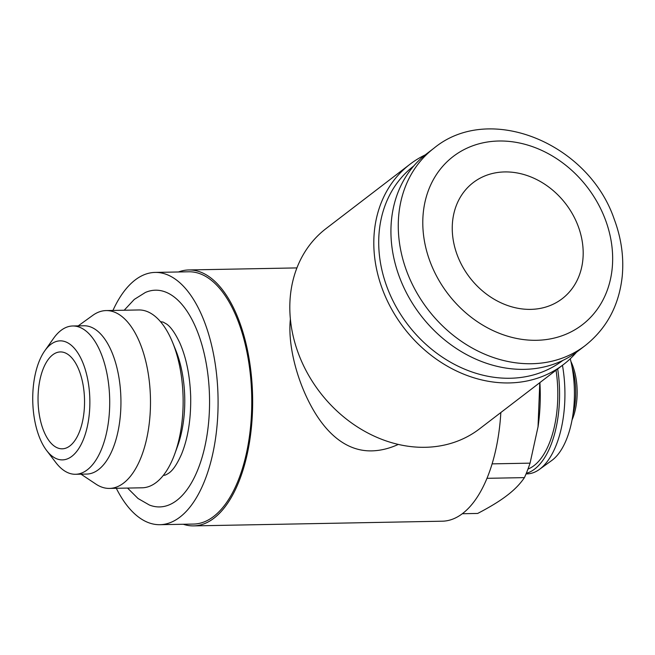 <?xml version="1.0" encoding="UTF-8"?>
<svg xmlns="http://www.w3.org/2000/svg" width="655" height="655" viewBox="0 0 655 655"><rect width="100%" height="100%" fill="white"/><g stroke="black" fill="none" stroke-linecap="round" stroke-linejoin="round"><path stroke-width="0.98" d="M530.706 309.373A73.139 60.514 52.5 0 0 562.203 298.696A73.139 60.514 52.5 0 0 565.748 203.844A73.139 60.514 52.5 0 0 473.229 182.598A73.139 60.514 52.5 0 0 459.45 260.395A73.139 60.514 52.5 0 0 530.706 309.373M52.695 354.838A48.454 23.236 -91.1 0 0 38.547 408.99A48.454 23.236 -91.1 0 0 62.209 448.814A48.454 23.236 -91.1 0 0 69.897 445.908A48.454 23.236 -91.1 0 0 84.037 391.755A48.454 23.236 -91.1 0 0 60.383 351.931A48.454 23.236 -91.1 0 0 52.695 354.838M183.277 524.254A127.995 61.382 -91.1 0 0 193.643 525.891A127.995 61.382 -91.1 0 0 213.956 518.195A127.995 61.382 -91.1 0 0 251.315 375.151A127.995 61.382 -91.1 0 0 188.82 269.95A127.995 61.382 -91.1 0 0 178.512 271.972M500.846 412.527A127.995 61.382 88.9 0 1 462.602 513.504A127.995 61.382 88.9 0 1 442.289 521.2L193.643 525.891M290.386 319.059C287.758 342.876 295.741 377.272 310.626 405.109C324.241 430.687 344.456 451.475 371.721 450.877C380.44 450.681 389.299 448.528 398.305 444.426M539.9 382.602A108.926 52.236 88.9 0 1 538.107 426.479L530.059 463.15A121.593 58.311 -91.1 0 1 524.434 477.618C520.127 483.979 514.347 489.915 507.085 495.417C499.986 500.919 490.186 506.929 477.683 513.446L462.291 513.733M539.785 382.684L538.017 427.109M71.862 456.314A59.531 28.55 -91.1 0 0 87.835 380.031A59.531 28.55 -91.1 0 0 50.722 344.432A59.531 28.55 -91.1 0 0 44.753 350.826A59.531 28.55 -91.1 0 0 46.636 450.509A59.531 28.55 -91.1 0 0 71.862 456.314M44.753 350.826L53.522 338.406A74.154 35.566 88.9 0 1 60.964 330.447A74.154 35.566 88.9 0 1 72.73 325.985A74.154 35.566 88.9 0 1 108.935 386.941A74.154 35.566 88.9 0 1 87.295 469.815A74.154 35.566 88.9 0 1 75.53 474.277A74.154 35.566 88.9 0 1 55.863 462.586L46.636 450.509M75.53 474.277L86.755 474.064A74.154 35.566 -91.1 0 0 98.52 469.602A74.154 35.566 -91.1 0 0 120.168 386.728A74.154 35.566 -91.1 0 0 83.955 325.772L72.73 325.985M78.199 325.887L92.764 315.374A88.933 42.657 88.9 0 1 106.135 310.576A88.933 42.657 88.9 0 1 149.561 383.674A88.933 42.657 88.9 0 1 123.607 483.062A88.933 42.657 88.9 0 1 109.491 488.417A88.933 42.657 88.9 0 1 95.949 484.127L80.999 474.171M106.135 310.576L138.786 309.962A88.933 42.657 88.9 0 1 172.699 342.671A88.933 42.657 88.9 0 1 174.795 453.833A88.933 42.657 88.9 0 1 156.25 482.448A88.933 42.657 88.9 0 1 142.135 487.795L109.491 488.417M174.795 453.833L177.57 446.194A76.799 36.827 -91.1 0 0 175.761 350.204L172.699 342.671M124.204 310.233L134.283 299.417L145.369 292.474A108.386 51.982 88.9 0 1 207.119 368.88A108.386 51.982 88.9 0 1 176.793 500.404A108.386 51.982 88.9 0 1 149.381 505.021L138.049 498.512L127.553 488.073M112.955 310.445A126.161 60.506 88.9 0 1 155.161 272.415A126.161 60.506 88.9 0 1 216.764 376.109A126.161 60.506 88.9 0 1 179.945 517.106A126.161 60.506 88.9 0 1 159.926 524.696A126.161 60.506 88.9 0 1 116.312 488.286M159.926 524.696L193.61 524.066A126.161 60.506 -91.1 0 0 213.628 516.476A126.161 60.506 -91.1 0 0 250.456 375.479A126.161 60.506 -91.1 0 0 188.853 271.784L155.161 272.415M585.193 345.586L577.857 351.203A124.335 102.868 -127.5 0 1 524.303 369.354A124.335 102.868 -127.5 0 1 403.177 286.079A124.335 102.868 -127.5 0 1 426.601 153.827L433.938 148.21C489.596 102.213 588.575 143.347 614.218 219.196C621.3 238.101 623.978 257.055 622.25 276.05C619.172 305.214 606.817 328.392 585.193 345.586A124.335 102.868 -127.5 0 1 531.639 363.73A124.335 102.868 -127.5 0 1 410.513 280.463A124.335 102.868 -127.5 0 1 433.938 148.21M413.755 165.977A122.51 101.353 52.5 0 0 390.806 296.273A122.51 101.353 52.5 0 0 510.122 378.254A122.51 101.353 52.5 0 0 562.792 360.447M576.482 352.243A126.161 104.382 -127.5 0 1 563.48 364.524A126.161 104.382 -127.5 0 1 509.14 382.938A126.161 104.382 -127.5 0 1 386.229 298.443A126.161 104.382 -127.5 0 1 409.997 164.249A126.161 104.382 -127.5 0 1 425.242 154.891M563.48 364.524L479.493 428.886A126.161 104.382 -127.5 0 1 425.152 447.3A126.161 104.382 -127.5 0 1 302.242 362.813A126.161 104.382 -127.5 0 1 326.01 228.611L409.997 164.249M527.987 469.054A78.625 37.703 -91.1 0 0 534.046 465.599A78.625 37.703 -91.1 0 0 556.046 370.222M557.683 368.97A82.276 39.464 88.9 0 1 534.693 469.037A82.276 39.464 88.9 0 1 526.309 473.311M562.457 365.31A82.276 39.464 88.9 0 1 540.048 468.931A82.276 39.464 88.9 0 1 539.36 469.447A82.276 39.464 88.9 0 1 526.988 473.884L526.063 473.901M539.36 469.447L551.707 460.531A73.139 35.075 -91.1 0 0 552.321 460.08A73.139 35.075 -91.1 0 0 570.259 358.752M572.061 367.013A45.711 21.926 88.9 0 1 572.953 414.443M570.931 361.535A42.051 20.166 88.9 0 1 572.036 419.953M486.968 478.322L524.434 477.618M492.093 463.871L530.059 463.15M536.543 340.297A106.053 87.737 -127.5 0 1 427.723 192.341A106.053 87.737 -127.5 0 1 588.878 189.303A106.053 87.737 -127.5 0 1 536.543 340.297M188.82 269.95L296.928 267.911M163.422 475.252L163.807 475.243C164.634 475.505 166.362 474.752 168.982 473C172.994 470.249 177.169 463.994 181.517 454.234C188.01 438.244 191.064 418.987 190.679 396.463C189.934 375.511 186.29 357.63 179.757 342.802C175.172 333.182 170.799 326.935 166.632 324.069L163.169 322.096L160.524 321.695"/></g></svg>
